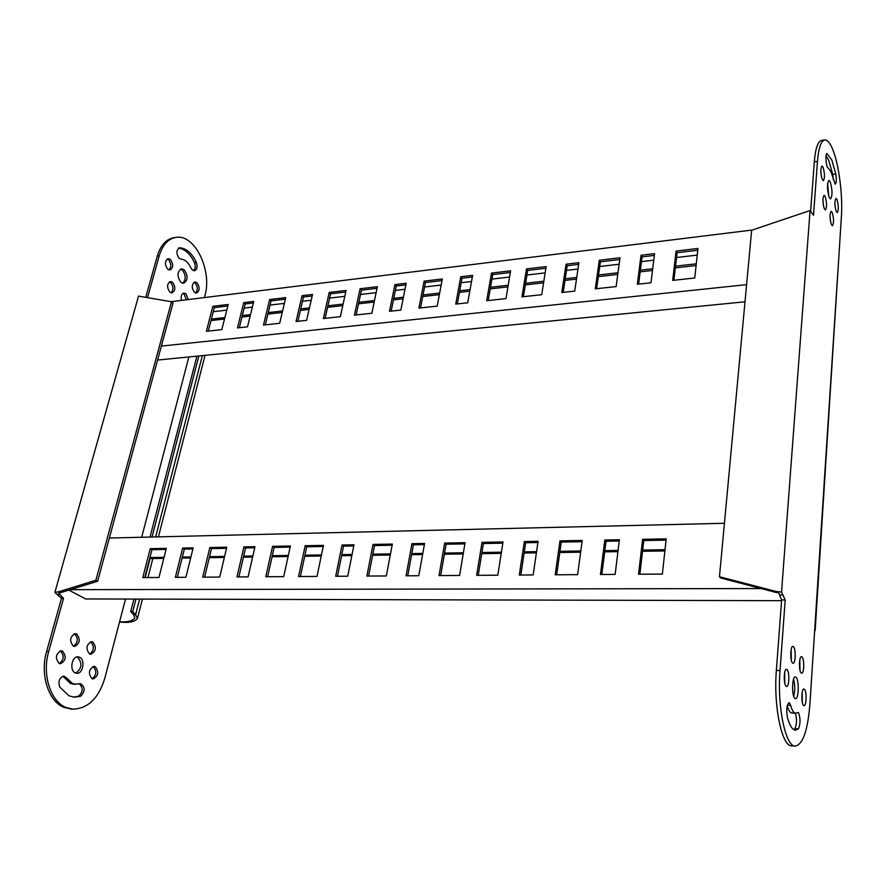 <?xml version="1.0" encoding="UTF-8"?>
<svg xmlns="http://www.w3.org/2000/svg" width="886" height="886" viewBox="0 0 886 886"><rect width="100%" height="100%" fill="white"/><g stroke="black" fill="none" stroke-linecap="round" stroke-linejoin="round"><path stroke-width="1.33" d="M815.153 630.566L841.401 216.494C842.907 195.208 838.832 163.744 832.552 149.014C830.016 142.967 827.491 139.933 824.988 139.922C821.134 140.486 818.631 147.641 817.468 161.385L813.503 215.298L810.07 210.547L781.541 592.114L785.206 599.966L780.023 670.558C777.077 705.998 785.461 746.599 795.163 746.078C802.86 744.683 807.777 730.629 809.926 703.938L814.644 630.81M824.445 139.999L821.876 140.387C818.011 140.952 815.474 148.106 814.3 161.839L810.601 211.488M829.218 197.412C827.003 189.305 826.904 183.624 828.919 180.379L830.282 181.962C832.475 190.08 832.574 195.74 830.559 198.951L829.218 197.412M822.23 179.437C820.458 173.025 820.381 168.539 821.986 166.003L823.094 167.299C824.855 173.722 824.932 178.186 823.327 180.7L822.23 179.437M824.323 208.775C822.551 202.373 822.485 197.888 824.113 195.308L825.187 196.526C826.948 202.927 827.015 207.402 825.387 209.96L824.323 208.775M831.389 224.557C829.673 218.266 829.606 213.836 831.19 211.278L832.209 212.441C833.925 218.731 833.992 223.139 832.397 225.686L831.389 224.557M836.229 211.444C834.546 205.242 834.479 200.878 836.007 198.375L837.015 199.549C838.688 205.762 838.754 210.104 837.226 212.596L836.229 211.444M803.458 705.311C801.055 703.119 801.498 688.356 803.934 689.02L804.521 689.363C806.902 691.623 806.459 706.253 804.023 705.633L803.458 705.311M833.294 179.648L832.751 174.398L828.731 160.366L826.051 155.582M831.799 159.923L835.797 173.977C836.65 179.67 836.462 183.081 835.232 184.199L830.99 171.751L828.211 168.019C826.117 167.709 824.921 153.256 827.015 153.544L831.799 159.923M785.971 686.096C783.401 683.737 783.888 668.598 786.491 669.262L787.145 669.65C789.692 672.075 789.204 687.093 786.591 686.462L785.971 686.096M792.438 662.872C789.969 660.458 790.39 645.75 792.904 646.392L793.568 646.802C796.016 649.283 795.595 663.858 793.081 663.26L792.438 662.872M801.077 672.895C798.685 670.569 799.094 656.05 801.52 656.681L802.151 657.069C804.521 659.472 804.111 673.858 801.686 673.26L801.077 672.895M789.614 703.063L790.655 705.367C792.018 710.317 793.612 712.92 795.451 713.175L798.397 712.488C800.556 718.014 800.579 723.463 798.452 728.835L795.351 730.208C792.317 729.787 789.67 725.501 787.399 717.35C786.203 709.675 786.735 704.791 789.016 702.72L789.614 703.063M793.701 729.599L794.908 728.669C796.868 724.427 797.023 719.255 795.384 713.175M794.709 698.201C791.519 695.3 792.106 676.051 795.351 676.904L796.149 677.38C799.305 680.404 798.718 699.431 795.462 698.633L794.709 698.201M785.206 599.966L781.629 599.955L776.369 670.458C773.389 705.854 781.817 746.411 791.586 745.89L791.929 745.912M783.113 594.949L779.525 594.949L781.629 599.955M781.541 592.114L775.604 591.35L778.927 593.354L779.525 594.949M810.07 210.547L751.649 230.238L719.465 576.72L775.604 591.35M828.798 196.293L827.59 183.457M821.377 176.535L820.801 170.61M823.459 205.829L822.906 199.859M830.492 221.356L830.016 215.985M835.31 208.033L834.878 203.337M802.273 702.188L802.195 692.331M784.797 683.283L784.697 672.33M791.298 660.015L791.143 649.549M799.925 669.894L799.792 659.959M787.211 705.788C788.562 710.384 790.113 712.798 791.896 713.031L792.051 713.042M793.712 696.296C795.141 690.604 795.096 684.889 793.568 679.13M776.59 592.59L720.539 577.96L719.465 576.72M71.5 709.088L63.914 707.36C48.376 701.347 39.815 674.246 46.604 651.498L61.477 598.338L54.888 592.391L138.537 296.112L171.496 301.749L95.876 580.264L97.648 581.238L173.025 303.023L171.496 301.749M135.979 599.08L132.734 611.606L130.696 611.595L133.587 614.662L134.86 617.952C132.335 621.042 127.529 622.315 120.452 621.773L119.566 621.828L104.88 677.967C98.711 698.201 88.046 708.601 72.885 709.154L65.974 707.471C50.458 701.446 41.897 674.324 48.675 651.553L63.537 598.349L58.764 593.332L60.303 592.756L58.498 591.815L95.876 580.264M75.31 672.939C69.263 670.613 71.744 656.083 78.034 656.836L79.552 657.224C85.543 659.627 83.062 674.047 76.761 673.305L75.31 672.939M75.808 673.138C81.977 668.421 82.542 663.105 77.503 657.168L76.927 656.947M59.118 663.448C54.932 657.999 55.652 653.779 61.289 650.778L62.518 651.088C66.683 656.548 65.952 660.779 60.303 663.747L59.118 663.448M59.351 663.548C64.069 659.705 64.434 655.529 60.458 651.033L60.182 650.922M73.305 646.104C69.219 640.733 69.894 636.58 75.343 633.634L76.617 633.966C80.67 639.349 79.973 643.502 74.535 646.426L73.305 646.104M73.571 646.226C78.101 642.439 78.422 638.341 74.568 633.922L74.247 633.789M89.564 653.979C85.588 648.674 86.252 644.565 91.568 641.652L92.775 641.973C96.729 647.278 96.053 651.387 90.737 654.278L89.564 653.979M89.785 654.078C94.182 650.313 94.503 646.259 90.737 641.929L90.483 641.807M91.989 678.72C88.013 673.415 88.711 669.284 94.082 666.35L95.201 666.626C99.154 671.942 98.446 676.062 93.074 678.986L91.989 678.72M92.122 678.776C96.585 674.966 96.928 670.901 93.163 666.571L92.997 666.493M194.455 292.325C191.409 287.651 191.575 284.185 194.975 281.925L197.002 282.7C200.037 287.374 199.848 290.829 196.448 293.067L194.455 292.325M195.54 292.956C197.988 289.977 197.844 286.643 195.108 282.944L193.979 282.28M73.992 684.236L80.46 683.66C85.388 687.159 85.41 691.379 80.515 696.307L74.346 697.171L69.108 695.887L59.761 687.071C57.955 681.223 59.34 677.58 63.903 676.118L66.893 678.178L64.833 678.1L62.795 676.251M73.571 697.105L78.466 696.219C83.051 692.154 83.35 688.012 79.375 683.793M73.671 684.225L70.393 683.416L64.833 678.1M75.731 684.313L72.453 683.494L66.893 678.178M167.72 269.244C164.541 264.471 164.707 260.927 168.207 258.634L170.422 259.454C173.578 264.238 173.401 267.771 169.902 270.053L167.72 269.244M168.982 269.964C171.507 266.941 171.352 263.53 168.495 259.731L167.199 258.989M169.879 292.147C166.701 287.374 166.878 283.83 170.433 281.504L172.571 282.291C175.738 287.075 175.539 290.619 171.984 292.912L169.879 292.147M171.064 292.812C173.656 289.777 173.512 286.355 170.644 282.545L169.425 281.859M181.475 300.398C180.655 296.301 181.475 293.831 183.945 293.011L185.982 293.764L188.242 299.568M186.326 299.8L184.078 294.008L182.937 293.355M180.977 259.1L179.127 258.269C176.015 253.551 176.17 250.062 179.57 247.792L179.913 247.781C186.625 248.512 192.118 253.407 196.371 262.477C197.744 266.874 197.091 269.632 194.433 270.739L192.362 269.953L190.9 267.86C188.308 262.411 184.997 259.487 180.977 259.1M193.525 270.64C195.396 268.868 195.717 266.232 194.477 262.732C190.39 254.016 185.119 249.143 178.64 248.113M180.877 282.313C176.868 276.244 177.089 271.747 181.519 268.812L184.244 269.831C188.22 275.923 187.987 280.408 183.546 283.31L180.877 282.313M182.671 283.254C186.126 279.555 186.016 275.169 182.339 270.097L180.489 269.123M145.847 296.965L157.298 256.076C160.698 244.968 166.424 238.821 174.453 237.614L175.229 237.503M147.641 297.297L159.225 255.799C162.636 244.691 168.351 238.533 176.369 237.326C195.009 234.292 212.341 270.662 204.943 295.503L204.4 297.574M54.888 592.391L58.498 591.815M57.745 594.539L59.805 594.539M61.477 598.338L63.537 598.349M133.587 614.662L135.624 614.685L137.441 618.517C134.594 621.972 128.636 623.113 119.544 621.939M60.303 592.756L97.648 581.238M198.863 355.962L152.027 537.005M132.734 611.606L135.624 614.685L139.645 599.08M196.913 356.15L150.022 537.06M133.952 599.069L130.696 611.595M247.515 326.812L253.761 301.439L243.75 302.635L237.459 327.909L247.515 326.812M279.677 323.301L285.735 297.63L269.643 299.546L263.485 325.062L279.677 323.301M306.622 320.355L312.536 294.429L302.048 295.68L296.068 321.507L306.622 320.355M340.368 316.679L346.083 290.431L329.193 292.446L323.379 318.528L340.368 316.679M221.821 329.614L228.2 304.485L212.839 306.312L206.383 331.298L221.821 329.614M746.599 284.65L161.363 346.083M171.12 301.672L752.314 230.017M697.969 248.468L676.096 251.081L672.695 280.408L694.746 277.994L697.969 248.468M654.566 253.651L641.021 255.268L637.333 284.262L650.977 282.778L654.566 253.651M620.001 257.771L599.29 260.24L595.281 288.847L616.158 286.577L620.001 257.771M578.89 262.677L566.054 264.205L561.802 292.513L574.726 291.095L578.89 262.677M546.13 266.575L526.494 268.923L521.943 296.854L541.723 294.695L546.13 266.575M377.37 286.699L360.07 288.758L354.433 315.139L371.843 313.245L377.37 286.699M510.624 270.806L491.497 273.087L486.702 300.708L505.972 298.604L510.624 270.806M472.626 275.347L460.753 276.753L455.758 304.086L467.708 302.779L472.626 275.347M442.313 278.957L424.128 281.128L418.901 308.106L437.197 306.102L442.313 278.957M406.198 283.265L394.912 284.605L389.486 311.318L400.849 310.078L406.198 283.265M253.374 302.968L245.212 303.942L243.75 302.635M245.212 303.942L239.309 327.709M285.37 299.18L271.083 300.875L269.643 299.546M271.083 300.875L265.313 324.863M312.182 296.002L303.466 297.031L302.048 295.68M303.466 297.031L297.862 321.319M345.739 292.015L330.589 293.809L329.193 292.446M330.589 293.809L325.129 318.34M227.813 306.002L214.323 307.608L212.839 306.312M214.323 307.608L208.276 331.098M745.004 301.794L157.575 360.059M676.096 251.081L677.103 252.709L673.914 280.275M697.769 250.251L677.103 252.709M641.021 255.268L642.073 256.862L638.618 284.118M654.344 255.412L642.073 256.862M599.29 260.24L600.398 261.802L596.643 288.703M619.768 259.509L600.398 261.802M566.054 264.205L567.195 265.745L563.208 292.358M578.636 264.382L567.195 265.745M526.494 268.923L527.679 270.429L523.416 296.699M545.865 268.281L527.679 270.429M360.07 288.758L361.433 290.154L356.15 314.951M377.037 288.304L361.433 290.154M491.497 273.087L492.716 274.582L488.23 300.542M510.347 272.489L492.716 274.582M460.753 276.753L462.016 278.226L457.331 303.909M472.327 276.997L462.016 278.226M424.128 281.128L425.435 282.556L420.518 307.929M442.003 280.596L425.435 282.556M394.912 284.605L396.241 286.023L391.158 311.13M405.877 284.882L396.241 286.023M210.99 320.544L224.512 319.015M241.967 317.033L250.151 316.103M267.904 314.087L282.235 312.47M300.376 310.41L309.114 309.413M327.587 307.32L342.782 305.604M358.52 303.82L374.18 302.037M393.439 299.856L403.108 298.759M422.722 296.533L439.356 294.65M459.435 292.369L469.779 291.195M490.246 288.88L507.944 286.865M525.332 284.893L543.583 282.822M565.002 280.397L576.487 279.101M598.327 276.62L617.775 274.416M640.168 271.869L652.495 270.474M675.353 267.882L696.108 265.534M213.271 311.706L226.761 310.133M244.182 308.095L252.355 307.132M270.075 305.061L284.373 303.389M302.48 301.273L311.207 300.254M329.636 298.095L344.798 296.323M360.502 294.484L376.129 292.657M395.355 290.409L404.991 289.279M424.571 286.986L441.173 285.048M461.196 282.7L471.518 281.493M491.94 279.112L509.583 277.041M526.937 275.014L545.145 272.888M566.497 270.385L577.949 269.045M599.744 266.498L619.137 264.227M641.464 261.614L653.757 260.185M676.55 257.516L697.249 255.09M211.366 319.093L224.878 317.553M242.332 315.56L250.516 314.63M268.259 312.603L282.59 310.975M300.719 308.904L309.458 307.907M327.92 305.803L343.115 304.075M358.841 302.281L374.501 300.498M393.749 298.305L403.418 297.198M423.032 294.96L439.655 293.067M459.723 290.774L470.067 289.6M490.523 287.263L508.21 285.248M525.597 283.265L543.838 281.194M565.246 278.747L576.72 277.44M598.559 274.948L618.007 272.733M640.379 270.186L652.705 268.779M675.542 266.177L696.296 263.806M185.916 577.284L193.159 547.847L182.649 548.046L175.362 577.362L185.916 577.284M219.717 577.063L226.772 547.216L209.849 547.537L202.695 577.174L219.717 577.063M248.102 576.864L254.991 546.673L243.938 546.884L236.983 576.941L248.102 576.864M283.719 576.631L290.386 545.997L272.567 546.341L265.778 576.753L283.719 576.631M158.948 577.462L166.335 548.356L150.243 548.667L142.768 577.572L158.948 577.462M761.096 588.548L70.359 589.655M109.355 538.035L724.427 523.283M666.217 538.843L642.616 539.297L638.551 574.239L662.363 574.084L666.217 538.843M619.392 539.74L604.817 540.017L600.442 574.505L615.139 574.405L619.392 539.74M582.213 540.449L559.974 540.87L555.223 574.804L577.65 574.649L582.213 540.449M538.09 541.291L524.346 541.545L519.307 575.047L533.162 574.948L538.09 541.291M503.015 541.955L482.017 542.354L476.657 575.335L497.81 575.191L503.015 541.955M323.468 545.366L305.172 545.721L298.582 576.531L317 576.409L323.468 545.366M465.084 542.675L444.672 543.063L439.035 575.59L459.601 575.446L465.084 542.675M424.582 543.45L411.946 543.683L406.076 575.811L418.79 575.723L424.582 543.45M392.343 544.059L373.028 544.425L366.882 576.066L386.329 575.944L392.343 544.059M354.001 544.79L342.04 545.023L335.694 576.277L347.733 576.199L354.001 544.79M192.893 548.932L184.321 549.087L182.649 548.046M184.321 549.087L177.3 577.34M226.517 548.301L211.488 548.578L209.849 547.537M211.488 548.578L204.622 577.163M254.736 547.781L245.555 547.947L243.938 546.884M245.555 547.947L238.866 576.93M290.143 547.116L274.151 547.415L272.567 546.341M274.151 547.415L267.627 576.742M166.07 549.431L151.938 549.685L150.243 548.667M151.938 549.685L144.75 577.561M781.574 600.686L85.621 598.947L68.886 590.109M642.616 539.297L643.768 540.549L639.869 574.239M666.073 540.139L643.768 540.549M604.817 540.017L606.035 541.246L601.815 574.493M619.236 541.003L606.035 541.246M559.974 540.87L561.248 542.088L556.674 574.793M582.047 541.7L561.248 542.088M524.346 541.545L525.653 542.741L520.813 575.036M537.913 542.52L525.653 542.741M482.017 542.354L483.391 543.528L478.23 575.324M502.827 543.173L483.391 543.528M305.172 545.721L306.722 546.817L300.398 576.52M323.235 546.507L306.722 546.817M444.672 543.063L446.09 544.225L440.663 575.579M464.884 543.871L446.09 544.225M411.946 543.683L413.397 544.835L407.748 575.8M424.361 544.624L413.397 544.835M373.028 544.425L374.512 545.554L368.609 576.055M392.121 545.222L374.512 545.554M342.04 545.023L343.558 546.13L337.455 576.265M353.769 545.942L343.558 546.13M149.645 558.579L163.799 558.368M182.084 558.091L190.667 557.97M209.295 557.693L224.346 557.471M243.428 557.183L252.621 557.05M272.08 556.762L288.094 556.53M304.706 556.275L321.241 556.031M341.619 555.732L351.842 555.577M372.641 555.278L390.272 555.013M411.591 554.702L422.589 554.536M444.362 554.215L463.201 553.938M481.751 553.661L501.232 553.373M524.113 553.03L536.395 552.853M559.797 552.499L580.651 552.188M604.684 551.834L617.93 551.646M642.527 551.28L664.888 550.948M149.9 557.56L164.054 557.338M182.339 557.061L190.922 556.94M209.55 556.652L224.601 556.419M243.672 556.131L252.864 555.987M272.312 555.699L288.327 555.444M304.939 555.201L321.474 554.946M341.841 554.636L352.063 554.481M372.851 554.16L390.482 553.894M411.802 553.573L422.788 553.396M444.562 553.063L463.389 552.786M481.94 552.499L501.41 552.199M524.29 551.856L536.573 551.668M559.963 551.313L580.806 550.992M604.839 550.627L618.085 550.428M642.671 550.051L665.021 549.708M817.468 161.385L814.3 161.839M832.751 174.398L835.797 173.977M790.655 705.367L787.344 705.234M794.908 728.669L798.452 728.835M814.666 630.411L837.713 273.696M780.023 670.558L776.369 670.458M46.604 651.498L48.675 651.553M80.515 696.307L78.466 696.219M196.371 262.477L194.477 262.732M157.298 256.076L159.225 255.799M202.362 355.618L155.659 536.927M150.077 558.568L145.182 577.561M179.913 247.781L179.083 247.903M188.862 356.947L141.694 537.259M125.524 599.047L119.566 621.828M795.163 746.078L791.586 745.89M795.451 713.175L791.896 713.031M70.825 709.044L72.885 709.154M205.031 355.352L158.417 536.861M152.846 558.523L147.962 577.539M142.436 599.091L137.441 618.517"/></g></svg>
